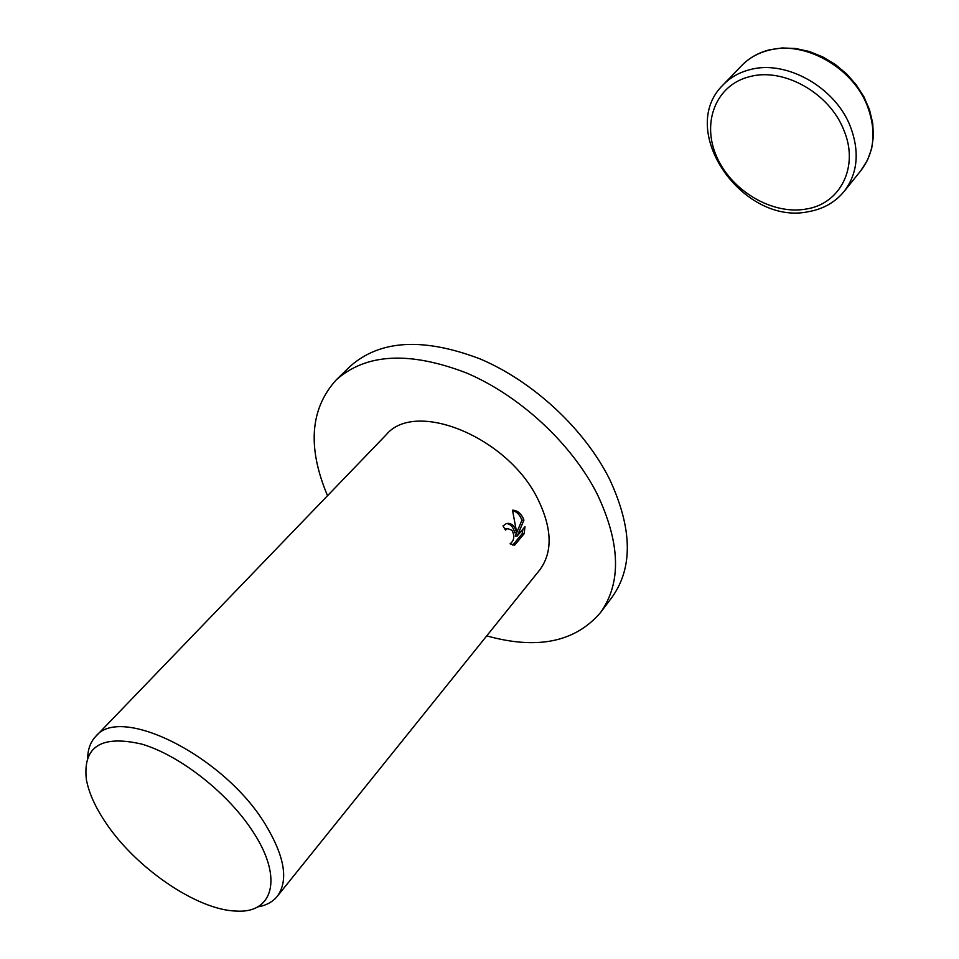 <?xml version="1.0" encoding="UTF-8"?>
<svg xmlns="http://www.w3.org/2000/svg" width="959" height="959" viewBox="0 0 959 959"><rect width="100%" height="100%" fill="white"/><g stroke="black" fill="none" stroke-linecap="round" stroke-linejoin="round"><path stroke-width="1.44" d="M327.522 495.707C307.204 447.433 310.093 408.846 336.177 379.932C365.966 353.392 409.421 351.078 466.542 372.991C520.138 395.791 572.055 444.077 597.445 494.556C620.497 543.705 621.504 583.06 600.478 612.621C575.1 642.158 537.184 649.914 486.728 635.877M336.177 379.932L349.999 366.482C379.86 339.846 423.183 337.304 479.968 358.87C533.216 381.322 584.642 429.176 609.672 479.392C632.365 528.301 633.168 567.572 612.07 597.205L600.478 612.621M514.599 527.246L516.697 532.629L512.502 510.164C516.769 510.308 520.21 512.729 522.823 517.44L523.926 520.126L517.285 535.937L524.993 526.683L524.165 533.683L514.635 545.168L510.08 543.801C514.24 540.6 514.887 536.105 512.022 530.315L507.635 528.577L505.477 530.039L502.995 525.964L506.136 523.71C509.337 522.739 512.166 523.926 514.599 527.246M87.689 757.37C88.012 748.751 90.661 741.786 95.66 736.512C120.163 704.074 224.466 756.255 265.415 824.512C284.787 856.651 288.731 880.602 277.247 896.365C272.632 901.999 266.075 905.512 257.551 906.926M95.66 736.512L386.069 434.906C415.055 399.22 507.97 436.968 537.975 499.363C552.252 528.817 552.804 552.396 539.617 570.09L277.247 896.365M253.596 832.688C283.396 878.444 273.039 913.819 235.866 911.05C196.799 909.899 135.531 867.799 105.562 822.426C95.193 806.999 88.791 792.661 86.346 779.403C82.762 746.498 101.282 734.738 141.896 744.136C180.388 755.5 229.045 793.956 253.596 832.688M504.866 529.008L507.275 528.673M512.753 545.096L522.128 533.815L524.165 533.683M513.964 545.203L514.635 545.168M506.736 523.53C510.787 524.213 513.425 527.282 514.671 532.772L516.697 532.629M522.128 533.815L522.895 529.2M517.285 535.937L515.259 536.069L521.9 520.269C520.042 514.995 516.949 511.758 512.597 510.572M521.9 520.269L523.926 520.126M860.918 170.546L867.38 160.405L871.611 148.861L873.409 136.298L872.726 123.16L869.549 109.889L863.975 96.931L856.183 84.74L846.461 73.747L835.121 64.337L822.582 56.821L809.264 51.486L795.646 48.501L782.184 47.95L769.358 49.844C758.353 52.673 749.135 57.912 741.691 65.584C748.931 58.115 757.958 53.009 768.77 50.264C804.493 40.29 852.851 67.406 867.475 106.269C876.622 131.239 874.44 152.673 860.918 170.546L844.172 191.38C857.718 173.447 859.803 151.87 850.417 126.624C835.409 87.341 786.38 59.698 750.382 69.539C739.485 72.249 730.41 77.355 723.158 84.836C675.843 130.496 743.213 226.444 809.084 211.555M750.154 76.528C783.875 67.43 829.691 93.299 843.788 130.04C859.408 166.506 840.468 203.728 806.423 209.002C772.714 215.296 731.669 191.153 716.721 156.785C701.305 122.536 715.917 84.608 750.154 76.528M809.588 211.471C823.817 208.75 835.349 202.049 844.172 191.38M741.691 65.584L723.158 84.836M507.371 528.661L505.333 528.805"/></g></svg>
